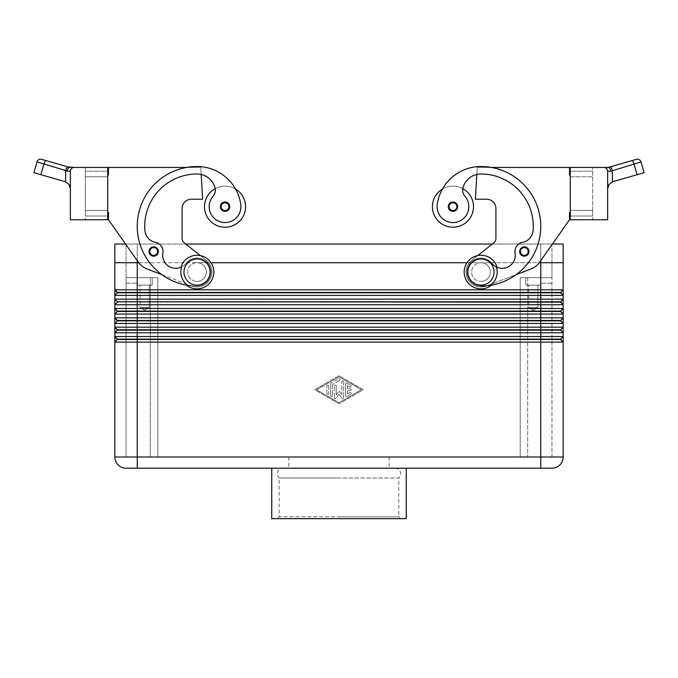 <?xml version="1.0" encoding="UTF-8"?>
<svg xmlns="http://www.w3.org/2000/svg" width="678" height="678" viewBox="0 0 678 678"><rect width="100%" height="100%" fill="white"/><g stroke="black" fill="none" stroke-linecap="round" stroke-linejoin="round"><path stroke-width="0.51" stroke-dasharray="3.39 2.54" d="M277.353 518.653L339 518.653L277.353 518.653L279.217 516.78L339 516.78L279.217 516.78L279.217 477.99L339 477.99L279.217 477.99A5.602 5.602 0 0 1 282.955 468.21L395.045 468.21L282.955 468.21M395.045 468.21A5.602 5.602 0 0 1 398.783 477.99L339 477.99L398.783 477.99L398.783 516.78L339 516.78L398.783 516.78L400.647 518.653L271.751 518.653M149.728 253.996A4.67 4.67 0 0 0 158.355 251.513A4.67 4.67 0 0 0 149.601 249.258A4.67 4.67 0 0 0 149.728 253.996A4.67 4.67 0 0 1 153.686 246.843A4.67 4.67 0 0 1 158.355 251.513A4.67 4.67 0 0 1 149.728 253.996A4.67 4.67 0 0 0 158.355 251.513A4.67 4.67 0 0 0 149.601 249.258A4.67 4.67 0 0 0 149.728 253.996M107.734 212.282L108.48 212.282L107.734 212.282L108.48 212.282L108.48 219.757L138.414 262.267A18.679 18.679 0 0 0 147.024 268.963L161.847 274.624A59.783 59.783 0 0 1 197.027 166.517A44.189 44.189 0 0 1 235.512 189.001A20.552 20.552 0 0 0 215.231 188.628A20.552 20.552 0 0 1 235.512 189.001A44.189 44.189 0 0 1 240.766 204.425A15.882 15.882 0 0 1 227.299 222.401A15.882 15.882 0 0 1 213.062 196.264A15.882 15.882 0 0 0 227.299 222.401A15.882 15.882 0 0 0 240.766 204.425A15.882 15.882 0 0 1 227.299 222.401A15.882 15.882 0 0 1 213.062 196.264A9.339 9.339 0 0 0 215.231 188.628A20.552 20.552 0 0 0 225.045 227.232A20.552 20.552 0 0 0 235.512 189.001A44.189 44.189 0 0 1 240.766 204.425A15.882 15.882 0 0 1 227.299 222.401A15.882 15.882 0 0 1 209.333 208.934A15.882 15.882 0 0 0 227.299 222.401A15.882 15.882 0 0 0 240.766 204.425A44.189 44.189 0 0 0 197.027 166.517A59.783 59.783 0 0 0 137.244 226.299A59.783 59.783 0 0 0 197.027 286.074A14.009 14.009 0 0 0 208.01 280.76A14.009 14.009 0 0 1 197.027 286.074A14.009 14.009 0 0 0 205.722 261.081A14.009 14.009 0 0 0 186.043 263.369A14.009 14.009 0 0 1 205.722 261.081A14.009 14.009 0 0 1 197.027 286.074A59.783 59.783 0 0 1 186.501 167.449L108.48 167.449L108.48 174.924L107.734 174.924L107.734 212.282L107.734 174.924L107.734 212.282L107.734 174.924L108.48 174.924L107.734 174.924M108.48 219.757L108.48 212.282L108.48 219.757L138.414 262.267A18.679 18.679 0 0 0 147.024 268.963L161.847 274.624A59.783 59.783 0 0 0 187.781 285.353L186.45 285.133A59.783 59.783 0 0 0 197.027 286.074A59.783 59.783 0 0 1 186.45 285.133A16.814 16.814 0 0 0 213.841 272.064A16.814 16.814 0 0 0 180.907 267.285A13.077 13.077 0 0 0 186.043 263.369A14.009 14.009 0 0 1 205.722 261.081A14.009 14.009 0 0 1 208.01 280.76A14.009 14.009 0 0 0 205.722 261.081A14.009 14.009 0 0 0 186.043 263.369A14.009 14.009 0 0 1 205.722 261.081A14.009 14.009 0 0 1 208.01 280.76A14.009 14.009 0 0 0 205.722 261.081A14.009 14.009 0 0 0 186.043 263.369A13.077 13.077 0 0 1 180.907 267.285L181.67 266.929A16.187 16.187 0 0 0 187.781 285.353A59.783 59.783 0 0 1 137.431 221.655A59.783 59.783 0 0 1 197.027 166.517A44.189 44.189 0 0 1 235.512 189.001A20.552 20.552 0 0 0 215.231 188.628A9.339 9.339 0 0 0 215.002 187.594A9.339 9.339 0 0 1 213.062 196.264A9.339 9.339 0 0 0 215.002 187.594A18.679 18.679 0 0 0 197.027 173.992A18.679 18.679 0 0 1 201.171 174.458A18.679 18.679 0 0 0 197.027 173.992A52.308 52.308 0 0 0 144.897 230.571A52.308 52.308 0 0 1 197.027 173.992A52.308 52.308 0 0 0 144.897 230.571A13.077 13.077 0 0 0 155.448 242.343A13.077 13.077 0 0 1 144.897 230.571A13.077 13.077 0 0 0 155.448 242.343A9.339 9.339 0 0 1 162.898 253.072A9.339 9.339 0 0 0 155.448 242.343A9.339 9.339 0 0 1 162.898 253.072A13.077 13.077 0 0 0 186.043 263.369A13.077 13.077 0 0 1 162.898 253.072A13.077 13.077 0 0 0 181.67 266.929M452.955 202.01A4.67 4.67 0 0 0 448.285 206.68A4.67 4.67 0 0 0 456.904 209.163A4.67 4.67 0 0 1 452.955 211.35A4.67 4.67 0 0 0 457.04 204.417A4.67 4.67 0 0 0 452.955 202.01A4.67 4.67 0 0 1 456.904 209.163A4.67 4.67 0 0 0 452.955 202.01A4.67 4.67 0 0 0 448.285 206.68A4.67 4.67 0 0 0 452.955 211.35A4.67 4.67 0 0 1 448.285 206.68A4.67 4.67 0 0 1 452.955 202.01M204.502 206.68A20.552 20.552 0 0 0 225.045 227.232A20.552 20.552 0 0 0 235.512 189.001A44.189 44.189 0 0 1 240.766 204.425A15.882 15.882 0 0 1 227.299 222.401A15.882 15.882 0 0 1 213.062 196.264A9.339 9.339 0 0 0 215.002 187.594A18.679 18.679 0 0 0 201.171 174.458L200.764 167.449L201.171 174.458A18.679 18.679 0 0 0 197.027 173.992A52.308 52.308 0 0 0 144.897 230.571A13.077 13.077 0 0 0 155.448 242.343A9.339 9.339 0 0 1 162.898 253.072A13.077 13.077 0 0 0 186.043 263.369A14.009 14.009 0 0 1 205.722 261.081A14.009 14.009 0 0 1 197.027 286.074A59.783 59.783 0 0 1 186.501 167.449L108.48 167.449L108.48 174.924L108.48 167.449L186.501 167.449A59.783 59.783 0 0 1 197.027 166.517A44.189 44.189 0 0 1 240.766 204.425A44.189 44.189 0 0 0 197.027 166.517A44.189 44.189 0 0 1 240.766 204.425A15.882 15.882 0 0 1 227.299 222.401A15.882 15.882 0 0 1 213.062 196.264A15.882 15.882 0 0 0 209.333 208.934A15.882 15.882 0 0 1 213.062 196.264A9.339 9.339 0 0 0 215.231 188.628A20.552 20.552 0 0 1 245.597 206.68A20.552 20.552 0 0 1 225.045 227.232A20.552 20.552 0 0 1 215.231 188.628A20.552 20.552 0 0 0 204.502 206.68M554.757 292.803L560.553 292.803L563.172 295.413L114.828 295.413L114.828 289.811L117.447 292.803L554.757 292.803M466.998 262.725L556.604 262.725M121.396 262.725L114.828 262.725L114.828 289.811L563.172 289.811L563.172 304.753L114.828 304.753L114.828 299.151L117.447 302.142L560.553 302.142L563.172 304.753L563.172 314.092L114.828 314.092L117.447 311.482L560.553 311.482L563.172 314.092L563.172 323.44L114.828 323.44L117.447 320.821L560.553 320.821L563.172 323.44L563.172 332.779L114.828 332.779L117.447 330.161L560.553 330.161L563.172 332.779L560.553 329.788L117.447 329.788L114.828 332.779L114.828 327.169L117.447 329.788L114.828 332.779M560.553 301.769L563.172 299.151L560.553 301.769L540.756 301.769L540.756 262.725L563.172 262.725L563.172 289.811L560.553 292.421L117.447 292.421L114.828 295.413L117.447 292.803L114.828 295.413L114.828 299.151L563.172 299.151L560.553 301.769L563.172 304.753M560.553 311.109L563.172 308.49L560.553 311.109L540.756 311.109L540.756 301.769L117.447 301.769L114.828 304.753L117.447 302.142L114.828 304.753L114.828 308.49L117.447 311.482L114.828 314.092L114.828 308.49L563.172 308.49L560.553 311.109L563.172 314.092M560.553 320.448L563.172 317.829L560.553 320.448L540.756 320.448L540.756 311.109L117.447 311.109L114.828 314.092L114.828 317.829L117.447 320.821L114.828 323.44L114.828 317.829L563.172 317.829L560.553 320.448L563.172 323.44M114.828 457.006L551.96 457.006L540.756 457.006L540.756 283.268L540.756 457.006L540.756 336.508L563.172 336.508L560.553 339.127L137.244 339.127L137.244 342.119L114.828 342.119L117.447 339.5L560.553 339.5L563.172 342.119L137.244 342.119L137.244 457.006L137.244 277.666L152.194 277.666L152.194 285.141L137.244 285.141L137.244 277.666L152.194 277.666L152.194 285.141L137.244 285.141L137.244 277.666L137.244 457.006L126.04 457.006L126.04 277.666L126.04 457.006L137.244 457.006L137.244 468.21L126.04 468.21A11.212 11.212 0 0 1 114.828 457.006L114.828 336.508L540.756 336.508L540.756 320.448L117.447 320.448L114.828 323.44L114.828 327.169L563.172 327.169L560.553 329.788M563.172 244.046L126.04 244.046L137.244 244.046L137.244 262.725L197.027 262.725L126.04 262.725L137.244 262.725L137.244 339.127L117.447 339.127L114.828 342.119L117.447 339.5M114.828 336.508L117.447 339.127L114.828 336.508M570.266 212.282L569.52 212.282L570.266 212.282L569.52 212.282L569.52 219.757L539.586 262.267A18.679 18.679 0 0 1 530.976 268.963L516.153 274.624A59.783 59.783 0 0 0 480.973 166.517A59.783 59.783 0 0 1 540.569 221.655A59.783 59.783 0 0 1 490.219 285.353A59.783 59.783 0 0 0 491.55 285.133A16.814 16.814 0 0 1 464.159 272.064A16.814 16.814 0 0 1 497.093 267.285L496.33 266.929A16.187 16.187 0 0 1 490.219 285.353A59.783 59.783 0 0 0 491.55 285.133A16.814 16.814 0 0 1 464.159 272.064A16.814 16.814 0 0 1 497.093 267.285A16.814 16.814 0 0 0 464.159 272.064A16.814 16.814 0 0 0 491.55 285.133L490.219 285.353A59.783 59.783 0 0 0 491.55 285.133A59.783 59.783 0 0 1 480.973 286.074A14.009 14.009 0 0 1 472.278 261.081A14.009 14.009 0 0 1 491.957 263.369A14.009 14.009 0 0 0 472.278 261.081A14.009 14.009 0 0 0 480.973 286.074A14.009 14.009 0 0 1 469.99 280.76A14.009 14.009 0 0 0 480.973 286.074A59.783 59.783 0 0 0 486.965 285.777L486.304 286.023A14.941 14.941 0 0 1 471.693 260.352L493.796 242.826A5.602 5.602 0 0 0 495.923 238.436L495.923 208.544A9.339 9.339 0 0 0 486.575 199.205L475.371 199.205L476.829 174.458A18.679 18.679 0 0 1 480.973 173.992A52.308 52.308 0 0 1 533.103 230.571A13.077 13.077 0 0 1 522.552 242.343A9.339 9.339 0 0 0 515.102 253.072A13.077 13.077 0 0 1 491.957 263.369A14.009 14.009 0 0 0 472.278 261.081A14.009 14.009 0 0 0 480.973 286.074A59.783 59.783 0 0 0 486.965 285.777L516.153 274.624A59.783 59.783 0 0 0 491.499 167.449L569.52 167.449L569.52 174.924L570.266 174.924L570.266 212.282L570.266 174.924L570.266 212.282L570.266 174.924L569.52 174.924L570.266 174.924M480.973 285.141A13.077 13.077 0 0 1 467.896 272.064A13.077 13.077 0 0 1 480.973 258.988A13.077 13.077 0 0 1 494.05 272.064A13.077 13.077 0 0 1 480.973 285.141M492.27 244.046L540.756 244.046L540.756 262.725L480.973 262.725A9.339 9.339 0 0 0 471.634 272.064A9.339 9.339 0 0 0 480.973 281.404A9.339 9.339 0 0 1 471.634 272.064A9.339 9.339 0 0 1 480.973 262.725A9.339 9.339 0 0 0 471.634 272.064A9.339 9.339 0 0 0 480.973 281.404A9.339 9.339 0 0 1 471.634 272.064A9.339 9.339 0 0 1 480.973 262.725A9.339 9.339 0 0 1 490.313 272.064A9.339 9.339 0 0 1 480.973 281.404A9.339 9.339 0 0 0 490.313 272.064A9.339 9.339 0 0 0 480.973 262.725A9.339 9.339 0 0 1 490.313 272.064A9.339 9.339 0 0 1 480.973 281.404A9.339 9.339 0 0 0 490.313 272.064A9.339 9.339 0 0 0 480.973 262.725L197.027 262.725A9.339 9.339 0 0 0 187.687 272.064A9.339 9.339 0 0 0 197.027 281.404A9.339 9.339 0 0 1 187.687 272.064A9.339 9.339 0 0 1 197.027 262.725A9.339 9.339 0 0 0 187.687 272.064A9.339 9.339 0 0 0 197.027 281.404A9.339 9.339 0 0 1 187.687 272.064A9.339 9.339 0 0 1 197.027 262.725A9.339 9.339 0 0 1 206.366 272.064A9.339 9.339 0 0 1 197.027 281.404A9.339 9.339 0 0 0 206.366 272.064A9.339 9.339 0 0 1 197.027 281.404A9.339 9.339 0 0 0 206.366 272.064A9.339 9.339 0 0 0 197.027 262.725A9.339 9.339 0 0 1 206.366 272.064A9.339 9.339 0 0 0 197.027 262.725L211.002 262.725M197.027 255.25A16.814 16.814 0 0 0 180.907 267.285A16.814 16.814 0 0 1 213.841 272.064A16.814 16.814 0 0 1 197.027 288.879A16.814 16.814 0 0 0 213.841 272.064A16.814 16.814 0 0 0 197.027 255.25M197.027 258.988A13.077 13.077 0 0 0 183.95 272.064A13.077 13.077 0 0 0 197.027 285.141A13.077 13.077 0 0 0 210.104 272.064A13.077 13.077 0 0 0 197.027 258.988M186.45 285.133A16.814 16.814 0 0 0 197.027 288.879A16.814 16.814 0 0 1 186.45 285.133M522.391 277.666L540.756 277.666L540.756 285.141L525.806 285.141L525.806 277.666L540.756 277.666L540.756 285.141L525.806 285.141L525.806 277.666L540.756 277.666L540.756 283.268L540.756 277.666L520.204 277.666L520.204 457.006L527.679 457.006L520.204 457.006L520.204 277.666L522.391 277.666M150.321 457.006L126.04 457.006L150.321 457.006L150.321 277.666L155.609 277.666L126.04 277.666L126.04 457.006L126.04 277.666L150.321 277.666L150.321 457.006M537.874 285.141L528.687 285.141L537.874 285.141L537.874 307.558L528.687 307.558L528.687 285.141L537.874 285.141L528.687 285.141L528.687 307.558L537.874 307.558L533.281 310.321L528.687 307.558L537.874 307.558L528.687 307.558L533.281 310.321L537.874 307.558L537.874 285.141M149.313 285.141L140.126 285.141L149.313 285.141L149.313 307.558L140.126 307.558L140.126 285.141L149.313 285.141L140.126 285.141L140.126 307.558L149.313 307.558L144.719 310.321L140.126 307.558L149.313 307.558L140.126 307.558L144.719 310.321L149.313 307.558L149.313 285.141M569.52 219.757L569.52 212.282L569.52 219.757L539.586 262.267A18.679 18.679 0 0 1 530.976 268.963L516.153 274.624A59.783 59.783 0 0 0 491.499 167.449L477.236 167.449L491.499 167.449A59.783 59.783 0 0 0 480.973 166.517A44.189 44.189 0 0 0 442.488 189.001A20.552 20.552 0 0 0 432.403 206.68A20.552 20.552 0 0 1 442.488 189.001A44.189 44.189 0 0 0 437.234 204.425A15.882 15.882 0 0 0 450.7 222.401A15.882 15.882 0 0 0 468.668 208.934A15.882 15.882 0 0 1 450.7 222.401A15.882 15.882 0 0 1 437.234 204.425A15.882 15.882 0 0 0 450.7 222.401A15.882 15.882 0 0 0 464.939 196.264A15.882 15.882 0 0 1 468.668 208.934A15.882 15.882 0 0 0 464.939 196.264A9.339 9.339 0 0 1 462.769 188.628A20.552 20.552 0 0 1 452.955 227.232A20.552 20.552 0 0 1 442.488 189.001A20.552 20.552 0 0 1 462.769 188.628A20.552 20.552 0 0 0 442.488 189.001A20.552 20.552 0 0 1 473.498 206.68A20.552 20.552 0 0 0 462.769 188.628A9.339 9.339 0 0 1 462.998 187.594A18.679 18.679 0 0 1 476.829 174.458L477.236 167.449L476.829 174.458A18.679 18.679 0 0 1 480.973 173.992A52.308 52.308 0 0 1 533.103 230.571A13.077 13.077 0 0 1 522.552 242.343A13.077 13.077 0 0 0 533.103 230.571A52.308 52.308 0 0 0 480.973 173.992A18.679 18.679 0 0 0 462.998 187.594A9.339 9.339 0 0 0 464.939 196.264A9.339 9.339 0 0 1 462.769 188.628A20.552 20.552 0 0 0 442.488 189.001A44.189 44.189 0 0 0 437.234 204.425A15.882 15.882 0 0 0 450.7 222.401A15.882 15.882 0 0 0 464.939 196.264A9.339 9.339 0 0 1 462.998 187.594A18.679 18.679 0 0 1 480.973 173.992A52.308 52.308 0 0 1 533.103 230.571A13.077 13.077 0 0 1 522.552 242.343A9.339 9.339 0 0 0 515.102 253.072A13.077 13.077 0 0 1 491.957 263.369A14.009 14.009 0 0 0 472.278 261.081A14.009 14.009 0 0 0 480.973 286.074A59.783 59.783 0 0 0 486.965 285.777L486.304 286.023A14.941 14.941 0 0 1 471.693 260.352L477.727 255.564M528.272 253.996A4.67 4.67 0 0 0 524.314 246.843A4.67 4.67 0 0 1 528.272 253.996A4.67 4.67 0 0 1 524.314 256.182A4.67 4.67 0 0 0 528.399 249.258A4.67 4.67 0 0 0 519.645 251.513A4.67 4.67 0 0 0 528.272 253.996M225.045 211.35A4.67 4.67 0 0 0 229.715 206.68A4.67 4.67 0 0 0 225.045 202.01A4.67 4.67 0 0 1 229.715 206.68A4.67 4.67 0 0 1 225.045 211.35A4.67 4.67 0 0 0 229.715 206.68A4.67 4.67 0 0 0 220.96 204.417A4.67 4.67 0 0 0 225.045 211.35A4.67 4.67 0 0 1 220.96 204.417A4.67 4.67 0 0 1 225.045 202.01A4.67 4.67 0 0 0 221.096 209.163A4.67 4.67 0 0 0 225.045 211.35M607.632 188.772L607.632 171.187L607.632 188.772L608.929 184.56L612.378 181.814L637.1 174.695L634.116 164.279L612.378 170.509A3.737 1.314 74 0 0 611.268 167.83A3.737 1.314 74 0 0 609.988 166.915M70.368 188.772L70.368 171.187L70.368 188.772L69.071 184.56L65.622 181.814L65.622 170.509L36.993 161.915M70.368 219.757L107.734 219.757L107.734 216.019L107.734 219.757L85.318 219.757L107.734 219.757L107.734 167.449L107.734 171.187L85.318 171.187L85.318 167.449L85.318 176.788L85.318 171.187L107.734 171.187L107.734 176.788L85.318 176.788L107.734 176.788L85.318 176.788L85.318 210.417L107.734 210.417L85.318 210.417L85.318 216.019L107.734 216.019L85.318 216.019L85.318 210.417L107.734 210.417L107.734 171.187L85.318 171.187L107.734 171.187L107.734 167.449L74.105 167.449A3.737 3.737 0 0 0 71.461 168.542A3.737 3.737 0 0 1 74.105 167.449L69.69 167.449C68.359 167.678 67.529 168.924 67.19 171.187L65.622 170.509A3.737 1.314 -74 0 1 66.732 167.83A3.737 1.314 -74 0 1 68.012 166.915L46.274 160.686A3.737 1.314 -74 0 0 45.002 161.601A3.737 1.314 -74 0 0 43.884 164.279L40.9 174.695L65.622 181.814M631.726 160.686A3.737 1.314 -106 0 1 632.998 161.601A3.737 1.314 -106 0 1 634.116 164.279L641.007 161.915L644.1 172.687L637.1 174.695M40.9 174.695L33.9 172.687M339 457.006L288.862 457.006L339 457.006M339 468.21L271.751 468.21L339 468.21M406.249 518.653L400.647 518.653M607.632 171.187A3.737 3.737 0 0 0 606.539 168.542A3.737 3.737 0 0 1 607.632 171.187A3.737 3.737 0 0 0 603.895 167.449A3.737 3.737 0 0 1 606.539 168.542A3.737 3.737 0 0 0 603.895 167.449L570.266 167.449L570.266 219.757L607.632 219.757L607.632 171.187A3.737 3.737 0 0 0 606.539 168.542A3.737 3.737 0 0 1 607.632 171.187L610.81 171.187L612.378 170.509L612.378 181.814M71.461 168.542A3.737 3.737 0 0 0 70.368 171.187A3.737 3.737 0 0 1 71.461 168.542A3.737 3.737 0 0 0 70.368 171.187L67.19 171.187M68.012 166.915L69.859 167.449M608.141 167.449L608.31 167.449C609.641 167.678 610.471 168.924 610.81 171.187M551.96 457.006L551.96 277.666L551.96 457.006L527.679 457.006L551.96 457.006M551.96 262.725L551.96 277.666L527.679 277.666L551.96 277.666L551.96 244.046L551.96 262.725M157.796 457.006L520.204 457.006L520.204 277.666L520.204 457.006L155.609 457.006L157.796 457.006L157.796 277.666L157.796 457.006L157.796 277.666L155.609 277.666L157.796 277.666L157.796 457.006M551.96 468.21L540.756 468.21L540.756 457.006L563.172 457.006A11.212 11.212 0 0 1 551.96 468.21M126.04 277.666L126.04 244.046L126.04 277.666L157.796 277.666L137.244 277.666L152.194 277.666L137.244 277.666L137.244 262.725L137.244 277.666M161.847 274.624L191.696 286.023A14.941 14.941 0 0 0 206.307 260.352L184.204 242.826A5.602 5.602 0 0 1 182.077 238.436L182.077 208.544A9.339 9.339 0 0 1 191.425 199.205L202.629 199.205L201.171 174.458A18.679 18.679 0 0 0 197.027 173.992A52.308 52.308 0 0 0 144.897 230.571A52.308 52.308 0 0 1 197.027 173.992A18.679 18.679 0 0 1 215.002 187.594A9.339 9.339 0 0 1 213.062 196.264A9.339 9.339 0 0 0 215.002 187.594A18.679 18.679 0 0 0 197.027 173.992A52.308 52.308 0 0 0 144.897 230.571A13.077 13.077 0 0 0 155.448 242.343A13.077 13.077 0 0 1 144.897 230.571A13.077 13.077 0 0 0 155.448 242.343A9.339 9.339 0 0 1 162.898 253.072A9.339 9.339 0 0 0 155.448 242.343A9.339 9.339 0 0 1 162.898 253.072A13.077 13.077 0 0 0 186.043 263.369A13.077 13.077 0 0 1 162.898 253.072A13.077 13.077 0 0 0 186.043 263.369A14.009 14.009 0 0 1 205.722 261.081A14.009 14.009 0 0 1 197.027 286.074A59.783 59.783 0 0 1 191.035 285.777L161.847 274.624A59.783 59.783 0 0 1 186.501 167.449L200.764 167.449L186.501 167.449A59.783 59.783 0 0 1 197.027 166.517A59.783 59.783 0 0 0 137.244 226.299A59.783 59.783 0 0 0 197.027 286.074A14.009 14.009 0 0 0 208.01 280.76A14.009 14.009 0 0 1 197.027 286.074A59.783 59.783 0 0 1 161.847 274.624L147.024 268.963A18.679 18.679 0 0 1 138.414 262.267L125.574 244.046L137.244 244.046L114.828 244.046M137.244 260.615L137.244 244.046L137.244 262.725L137.244 244.046L185.73 244.046M540.756 260.615L540.756 244.046L540.756 262.725L540.756 244.046L552.426 244.046L539.586 262.267M563.172 336.508L560.553 339.127L563.172 336.508L563.172 457.006A11.212 11.212 0 0 1 559.884 464.93M107.734 216.019L107.734 210.417L107.734 216.019L85.318 216.019L85.318 219.757L85.318 216.019L107.734 216.019M85.318 210.417L85.318 176.788L107.734 176.788L107.734 210.417L85.318 210.417M570.266 167.449L592.682 167.449L570.266 167.449L570.266 176.788L592.682 176.788L570.266 176.788L570.266 210.417L592.682 210.417L592.682 167.449L592.682 210.417L570.266 210.417L570.266 216.019L592.682 216.019L592.682 210.417L592.682 216.019L570.266 216.019L592.682 216.019L592.682 219.757L592.682 216.019L570.266 216.019L570.266 219.757L592.682 219.757L570.266 219.757L570.266 176.788L592.682 176.788L570.266 176.788L570.266 171.187L592.682 171.187L570.266 171.187L570.266 167.449M592.682 171.187L570.266 171.187L592.682 171.187M592.682 210.417L570.266 210.417L592.682 210.417M442.488 189.001A44.189 44.189 0 0 0 437.234 204.425A44.189 44.189 0 0 1 480.973 166.517A44.189 44.189 0 0 0 437.234 204.425A15.882 15.882 0 0 0 450.7 222.401A15.882 15.882 0 0 0 468.668 208.934A15.882 15.882 0 0 1 450.7 222.401A15.882 15.882 0 0 1 437.234 204.425A44.189 44.189 0 0 1 480.973 166.517A59.783 59.783 0 0 1 491.499 167.449L569.52 167.449L569.52 174.924L569.52 167.449L477.236 167.449L476.829 174.458A18.679 18.679 0 0 1 480.973 173.992A52.308 52.308 0 0 1 533.103 230.571A13.077 13.077 0 0 1 522.552 242.343A9.339 9.339 0 0 0 515.102 253.072A9.339 9.339 0 0 1 522.552 242.343A9.339 9.339 0 0 0 515.102 253.072A13.077 13.077 0 0 1 491.957 263.369A14.009 14.009 0 0 0 472.278 261.081A14.009 14.009 0 0 0 469.99 280.76A14.009 14.009 0 0 1 472.278 261.081A14.009 14.009 0 0 1 491.957 263.369A13.077 13.077 0 0 0 515.102 253.072A13.077 13.077 0 0 1 491.957 263.369A14.009 14.009 0 0 0 472.278 261.081A14.009 14.009 0 0 0 480.973 286.074A59.783 59.783 0 0 0 486.965 285.777L486.304 286.023A14.941 14.941 0 0 1 471.693 260.352L493.796 242.826A5.602 5.602 0 0 0 495.923 238.436L495.923 208.544A9.339 9.339 0 0 0 486.575 199.205L475.371 199.205L477.236 167.449L491.499 167.449A59.783 59.783 0 0 0 480.973 166.517A59.783 59.783 0 0 1 540.756 226.299A59.783 59.783 0 0 1 480.973 286.074A14.009 14.009 0 0 1 472.278 261.081A14.009 14.009 0 0 1 491.957 263.369A13.077 13.077 0 0 0 497.093 267.285M530.976 268.963L486.304 286.023A14.941 14.941 0 0 1 471.693 260.352L493.796 242.826M524.314 256.182A4.67 4.67 0 0 1 519.645 251.513A4.67 4.67 0 0 1 524.314 246.843A4.67 4.67 0 0 0 519.645 251.513A4.67 4.67 0 0 0 524.314 256.182A4.67 4.67 0 0 1 519.645 251.513A4.67 4.67 0 0 0 524.314 256.182M495.923 238.436L495.923 208.544M486.575 199.205L475.371 199.205L476.829 174.458A18.679 18.679 0 0 1 480.973 173.992A52.308 52.308 0 0 1 533.103 230.571A13.077 13.077 0 0 1 522.552 242.343A13.077 13.077 0 0 0 533.103 230.571A52.308 52.308 0 0 0 480.973 173.992A18.679 18.679 0 0 0 462.998 187.594A9.339 9.339 0 0 0 464.939 196.264A9.339 9.339 0 0 1 462.998 187.594A18.679 18.679 0 0 1 476.829 174.458M486.965 285.777A59.783 59.783 0 0 0 516.153 274.624A59.783 59.783 0 0 1 486.965 285.777M464.939 196.264A15.882 15.882 0 0 1 468.668 208.934A15.882 15.882 0 0 0 464.939 196.264A9.339 9.339 0 0 1 462.998 187.594A9.339 9.339 0 0 0 462.769 188.628M491.957 263.369A13.077 13.077 0 0 0 515.102 253.072A13.077 13.077 0 0 1 496.33 266.929M480.973 286.074A59.783 59.783 0 0 0 540.756 226.299A59.783 59.783 0 0 0 480.973 166.517A44.189 44.189 0 0 0 437.234 204.425M490.219 285.353L491.55 285.133M515.102 253.072A9.339 9.339 0 0 1 522.552 242.343M339 375.748L314.711 389.757L339 403.757L363.289 389.757L339 375.748L363.289 389.757L339 403.757L314.711 389.757L339 375.748M137.244 285.141L152.194 285.141L137.244 285.141M525.806 285.141L540.756 285.141L525.806 285.141M560.553 339.127L563.172 342.119M560.553 292.421L563.172 289.811L560.553 292.421L563.172 295.413M114.828 327.169L117.447 330.161M114.828 317.829L117.447 320.821M114.828 308.49L117.447 311.482M114.828 299.151L117.447 302.142M114.828 289.811L117.447 292.803M345.534 395.571L345.534 383.934L345.534 395.571A0.932 0.932 0 0 0 346.941 396.376L350.679 394.223A0.932 0.932 0 0 0 351.018 392.943A0.932 0.932 0 0 0 349.738 392.604L347.407 393.952L347.407 390.689L350.212 390.689A0.932 0.932 0 0 0 351.145 389.757A0.932 0.932 0 0 0 350.212 388.816L347.407 388.816L347.407 385.553L349.738 386.901A0.932 0.932 0 0 0 351.018 386.562A0.932 0.932 0 0 0 350.679 385.282L346.941 383.129A0.932 0.932 0 0 0 345.534 383.934A0.932 0.932 0 0 1 346.941 383.129L350.679 385.282A0.932 0.932 0 0 1 351.018 386.562A0.932 0.932 0 0 1 349.738 386.901L347.407 385.553L347.407 388.816L350.212 388.816A0.932 0.932 0 0 1 351.145 389.757A0.932 0.932 0 0 1 350.212 390.689L347.407 390.689L347.407 393.952L349.738 392.604A0.932 0.932 0 0 1 351.018 392.943A0.932 0.932 0 0 1 350.679 394.223L346.941 396.376A0.932 0.932 0 0 1 345.534 395.571M328.728 386.053A0.932 0.932 0 0 0 327.788 385.121A0.932 0.932 0 0 0 326.855 386.053A0.932 0.932 0 0 1 327.788 385.121A0.932 0.932 0 0 1 328.728 386.053L328.728 393.452L328.728 386.053M326.855 393.452A0.932 0.932 0 0 0 327.788 394.384A0.932 0.932 0 0 0 328.728 393.452A0.932 0.932 0 0 1 327.788 394.384A0.932 0.932 0 0 1 326.855 393.452L326.855 386.053L326.855 393.452M316.584 389.757L339 376.824L361.416 389.757L339 402.681L316.584 389.757L339 376.824L361.416 389.757L339 402.681L316.584 389.757M331.059 383.129A0.932 0.932 0 0 0 330.593 383.934A0.932 0.932 0 0 1 331.059 383.129L338.534 378.824L331.059 383.129M339.466 380.434A0.932 0.932 0 0 0 339.805 379.163A0.932 0.932 0 0 0 338.534 378.824A0.932 0.932 0 0 1 339.805 379.163A0.932 0.932 0 0 1 339.466 380.434L332.466 384.477L339.466 380.434M332.466 384.477L332.466 395.571L332.466 384.477M330.593 395.571A0.932 0.932 0 0 0 331.525 396.503A0.932 0.932 0 0 0 332.466 395.571A0.932 0.932 0 0 1 331.525 396.503A0.932 0.932 0 0 1 330.593 395.571L330.593 383.934L330.593 395.571M336.195 386.053A0.932 0.932 0 0 0 335.263 385.121A0.932 0.932 0 0 0 334.33 386.053A0.932 0.932 0 0 1 335.263 385.121A0.932 0.932 0 0 1 336.195 386.053L336.195 394.91L336.195 386.053M336.195 394.91L339 391.155L336.195 394.91M339 391.155L341.805 394.91L339 391.155M341.805 394.91L341.805 381.782L341.805 394.91M343.67 381.782A0.932 0.932 0 0 0 342.737 380.85A0.932 0.932 0 0 0 341.805 381.782A0.932 0.932 0 0 1 342.737 380.85A0.932 0.932 0 0 1 343.67 381.782L343.67 397.723L343.67 381.782M341.992 398.283A0.932 0.932 0 0 0 343.67 397.723A0.932 0.932 0 0 1 341.992 398.283L339 394.282L341.992 398.283M339 394.282L336.008 398.283L339 394.282M334.33 397.723A0.932 0.932 0 0 0 336.008 398.283A0.932 0.932 0 0 1 334.33 397.723L334.33 386.053L334.33 397.723M191.035 285.777L191.696 286.023A14.941 14.941 0 0 0 206.307 260.352L184.204 242.826A5.602 5.602 0 0 1 182.077 238.436L182.077 208.544A9.339 9.339 0 0 1 191.425 199.205L202.629 199.205L201.171 174.458A18.679 18.679 0 0 1 215.002 187.594A9.339 9.339 0 0 1 215.231 188.628M186.501 167.449L200.764 167.449L186.501 167.449A59.783 59.783 0 0 1 197.027 166.517A44.189 44.189 0 0 1 235.512 189.001M191.425 199.205L202.629 199.205L201.171 174.458M182.077 238.436L182.077 208.544M200.273 255.564L206.307 260.352A14.941 14.941 0 0 1 191.696 286.023A14.941 14.941 0 0 0 206.307 260.352L184.204 242.826M149.016 251.513A4.67 4.67 0 0 1 153.686 246.843A4.67 4.67 0 0 1 158.355 251.513A4.67 4.67 0 0 0 153.686 246.843A4.67 4.67 0 0 0 149.016 251.513A4.67 4.67 0 0 0 153.686 256.182A4.67 4.67 0 0 0 158.355 251.513A4.67 4.67 0 0 1 153.686 256.182A4.67 4.67 0 0 1 149.016 251.513A4.67 4.67 0 0 1 153.686 246.843A4.67 4.67 0 0 1 158.355 251.513A4.67 4.67 0 0 1 153.686 256.182A4.67 4.67 0 0 1 149.016 251.513A4.67 4.67 0 0 1 153.686 246.843A4.67 4.67 0 0 1 158.355 251.513A4.67 4.67 0 0 1 153.686 256.182M156.847 249.529A3.737 3.737 0 0 0 151.694 248.351A3.737 3.737 0 0 0 150.524 253.504A3.737 3.737 0 0 1 151.694 248.351A3.737 3.737 0 0 1 157.423 251.513A3.737 3.737 0 0 1 150.524 253.504A3.737 3.737 0 0 0 157.423 251.513A3.737 3.737 0 0 0 156.847 249.529A3.737 3.737 0 0 1 157.423 251.513A3.737 3.737 0 0 0 151.694 248.351A3.737 3.737 0 0 0 154.72 255.106A3.737 3.737 0 0 0 157.423 251.513A3.737 3.737 0 0 1 150.524 253.504A3.737 3.737 0 0 1 151.694 248.351A3.737 3.737 0 0 1 156.847 249.529M527.476 253.504A3.737 3.737 0 0 1 520.577 251.513A3.737 3.737 0 0 1 521.153 249.529A3.737 3.737 0 0 0 523.28 255.106A3.737 3.737 0 0 0 526.306 248.351A3.737 3.737 0 0 0 521.153 249.529A3.737 3.737 0 0 1 526.306 248.351A3.737 3.737 0 0 1 527.476 253.504A3.737 3.737 0 0 0 526.306 248.351A3.737 3.737 0 0 0 521.153 249.529A3.737 3.737 0 0 1 526.306 248.351A3.737 3.737 0 0 1 523.28 255.106A3.737 3.737 0 0 1 520.577 251.513A3.737 3.737 0 0 0 527.476 253.504M528.984 251.513A4.67 4.67 0 0 0 524.314 246.843A4.67 4.67 0 0 0 519.645 251.513A4.67 4.67 0 0 1 524.314 246.843A4.67 4.67 0 0 1 528.984 251.513A4.67 4.67 0 0 0 524.314 246.843A4.67 4.67 0 0 0 519.645 251.513A4.67 4.67 0 0 1 524.314 246.843A4.67 4.67 0 0 1 528.984 251.513A4.67 4.67 0 0 1 524.314 256.182A4.67 4.67 0 0 1 519.645 251.513A4.67 4.67 0 0 0 524.314 256.182A4.67 4.67 0 0 0 528.984 251.513M521.153 249.529A3.737 3.737 0 0 0 520.577 251.513A3.737 3.737 0 0 1 521.153 249.529M150.363 253.597A3.924 3.924 0 0 1 153.686 247.589A3.924 3.924 0 0 1 157.61 251.513A3.924 3.924 0 0 1 150.363 253.597A3.924 3.924 0 0 1 153.686 247.589A3.924 3.924 0 0 1 157.61 251.513A3.924 3.924 0 0 1 150.363 253.597A3.924 3.924 0 0 1 153.686 247.589A3.924 3.924 0 0 1 157.61 251.513A3.924 3.924 0 0 1 150.363 253.597M452.955 202.756A3.924 3.924 0 0 0 449.031 206.68A3.924 3.924 0 0 0 456.277 208.765A3.924 3.924 0 0 0 452.955 202.756A3.924 3.924 0 0 0 449.031 206.68A3.924 3.924 0 0 0 456.277 208.765A3.924 3.924 0 0 0 452.955 202.756A3.924 3.924 0 0 0 449.031 206.68A3.924 3.924 0 0 0 456.277 208.765A3.924 3.924 0 0 0 452.955 202.756M527.679 277.666L527.679 457.006L527.679 277.666M126.04 468.21A11.212 11.212 0 0 1 118.116 464.93M524.314 255.436A3.924 3.924 0 0 0 527.747 249.614A3.924 3.924 0 0 0 520.39 251.513A3.924 3.924 0 0 0 527.637 253.597A3.924 3.924 0 0 0 524.314 247.589A3.924 3.924 0 0 0 520.39 251.513A3.924 3.924 0 0 0 527.637 253.597A3.924 3.924 0 0 0 524.314 247.589A3.924 3.924 0 0 0 520.39 251.513A3.924 3.924 0 0 0 524.314 255.436M225.045 202.756A3.924 3.924 0 0 1 228.969 206.68A3.924 3.924 0 0 1 221.723 208.765A3.924 3.924 0 0 1 225.045 202.756A3.924 3.924 0 0 1 228.969 206.68A3.924 3.924 0 0 1 221.723 208.765A3.924 3.924 0 0 1 225.045 202.756A3.924 3.924 0 0 1 228.969 206.68A3.924 3.924 0 0 1 221.723 208.765A3.924 3.924 0 0 1 225.045 202.756M551.96 283.268L540.756 283.268L551.96 283.268M126.04 283.268L137.244 283.268L126.04 283.268M540.756 277.666L540.756 262.725L540.756 277.666L551.96 277.666M288.862 457.006L288.862 468.21M389.138 457.006L389.138 468.21"/><path stroke-width="1.02" d="M149.728 253.996A4.67 4.67 0 0 1 153.686 246.843A4.67 4.67 0 0 1 158.355 251.513A4.67 4.67 0 0 1 149.728 253.996M215.231 188.628A20.552 20.552 0 0 0 225.045 227.232A20.552 20.552 0 0 0 235.512 189.001M191.035 285.777A59.783 59.783 0 0 1 137.431 221.655A59.783 59.783 0 0 1 197.027 166.517A44.189 44.189 0 0 1 240.766 204.425A15.882 15.882 0 0 1 227.299 222.401A15.882 15.882 0 0 1 213.062 196.264A9.339 9.339 0 0 0 215.002 187.594A18.679 18.679 0 0 0 201.171 174.458A18.679 18.679 0 0 1 215.002 187.594A18.679 18.679 0 0 0 197.027 173.992A52.308 52.308 0 0 0 144.897 230.571A13.077 13.077 0 0 0 155.448 242.343A9.339 9.339 0 0 1 162.898 253.072A13.077 13.077 0 0 0 181.67 266.929A16.187 16.187 0 0 0 187.781 285.353L186.45 285.133A16.814 16.814 0 0 0 213.841 272.064A16.814 16.814 0 0 0 180.907 267.285L181.67 266.929M197.027 285.141A13.077 13.077 0 0 0 210.104 272.064A13.077 13.077 0 0 0 197.027 258.988A13.077 13.077 0 0 0 183.95 272.064A13.077 13.077 0 0 0 197.027 285.141M452.955 211.35A4.67 4.67 0 0 1 448.285 206.68A4.67 4.67 0 0 1 457.04 204.417A4.67 4.67 0 0 1 452.955 211.35M556.604 262.725L540.756 262.725L563.172 262.725L563.172 289.811L137.244 289.811L137.244 262.725L138.744 262.725L114.828 262.725L114.828 244.046L114.828 289.811L117.447 292.803L560.553 292.803L563.172 295.413L563.172 289.811L560.553 292.421L117.447 292.421L114.828 289.811L114.828 295.413L563.172 295.413L563.172 299.151L114.828 299.151L117.447 301.769L114.828 299.151L114.828 304.753L563.172 304.753L563.172 299.151L560.553 301.769L117.447 301.769L560.553 302.142L563.172 304.753L563.172 308.49L114.828 308.49L114.828 314.092L563.172 314.092L563.172 308.49L560.553 311.109L117.447 311.109L114.828 308.49L117.447 311.482L560.553 311.482L563.172 314.092L563.172 317.829L114.828 317.829L114.828 323.44L563.172 323.44L563.172 317.829L560.553 320.448L117.447 320.448L114.828 317.829L117.447 320.821L560.553 320.821L563.172 323.44L563.172 327.169L114.828 327.169L114.828 332.779L563.172 332.779L563.172 327.169L560.553 329.788L117.447 329.788L114.828 327.169L117.447 330.161L560.553 330.161L563.172 332.779L563.172 336.508L114.828 336.508L114.828 332.779L114.828 342.119L563.172 342.119L563.172 332.779L560.553 329.788M117.447 292.803L114.828 295.413L114.828 299.151M563.172 336.508L560.553 339.127L137.244 339.127L137.244 289.811L114.828 289.811M117.447 302.142L114.828 304.753L114.828 308.49M117.447 311.482L114.828 314.092L114.828 317.829M117.447 320.821L114.828 323.44L114.828 327.169M117.447 330.161L114.828 332.779M117.447 339.5L560.553 339.5L563.172 342.119L563.172 457.006A11.212 11.212 0 0 1 551.96 468.21L137.244 468.21L540.756 468.21L540.756 457.006L114.828 457.006A11.212 11.212 0 0 0 118.116 464.93A11.212 11.212 0 0 1 114.828 457.006L114.828 342.119L117.447 339.5L114.828 336.508L117.447 339.127L137.244 339.127L137.244 468.21L126.04 468.21A11.212 11.212 0 0 1 118.116 464.93A11.212 11.212 0 0 0 126.04 468.21M570.266 212.282L569.52 212.282L569.52 219.757L539.586 262.267A18.679 18.679 0 0 1 530.976 268.963L516.153 274.624A59.783 59.783 0 0 1 491.55 285.133A16.814 16.814 0 0 1 464.159 272.064A16.814 16.814 0 0 1 497.093 267.285A13.077 13.077 0 0 1 491.957 263.369M480.973 286.074A59.783 59.783 0 0 0 490.219 285.353A59.783 59.783 0 0 1 486.965 285.777A59.783 59.783 0 0 0 490.219 285.353A16.187 16.187 0 0 0 496.33 266.929L497.093 267.285M480.973 258.988A13.077 13.077 0 0 1 494.05 272.064A13.077 13.077 0 0 1 480.973 285.141A13.077 13.077 0 0 1 467.896 272.064A13.077 13.077 0 0 1 480.973 258.988M490.219 285.353A59.783 59.783 0 0 0 540.569 221.655A59.783 59.783 0 0 0 480.973 166.517A44.189 44.189 0 0 0 437.234 204.425A15.882 15.882 0 0 0 450.7 222.401A15.882 15.882 0 0 0 464.939 196.264A9.339 9.339 0 0 1 462.998 187.594A18.679 18.679 0 0 1 476.829 174.458A18.679 18.679 0 0 0 462.998 187.594A18.679 18.679 0 0 1 480.973 173.992A52.308 52.308 0 0 1 533.103 230.571A13.077 13.077 0 0 1 522.552 242.343A9.339 9.339 0 0 0 515.102 253.072A13.077 13.077 0 0 1 496.33 266.929M437.234 204.425A15.882 15.882 0 0 0 450.7 222.401A15.882 15.882 0 0 0 464.939 196.264M462.769 188.628A20.552 20.552 0 0 1 452.955 227.232A20.552 20.552 0 0 1 442.488 189.001A44.189 44.189 0 0 1 480.973 166.517A44.189 44.189 0 0 0 442.488 189.001M473.498 206.68A20.552 20.552 0 0 1 452.955 227.232A20.552 20.552 0 0 1 432.403 206.68A20.552 20.552 0 0 0 452.955 227.232A20.552 20.552 0 0 0 473.498 206.68M524.314 256.182A4.67 4.67 0 0 1 519.645 251.513A4.67 4.67 0 0 1 528.399 249.258A4.67 4.67 0 0 1 524.314 256.182A4.67 4.67 0 0 0 528.984 251.513A4.67 4.67 0 0 1 524.314 256.182M221.096 209.163A4.67 4.67 0 0 1 225.045 202.01A4.67 4.67 0 0 1 229.715 206.68A4.67 4.67 0 0 1 221.096 209.163M608.141 167.449L631.726 160.686L608.31 167.449L603.895 167.449L608.31 167.449C609.641 167.678 610.471 168.924 610.81 171.187L641.007 161.915A3.737 3.737 0 0 0 639.227 159.669A3.737 3.737 0 0 1 641.007 161.915L644.1 172.687L612.378 181.814L608.929 184.56L607.632 188.772M70.368 188.772L69.071 184.56L65.622 181.814L40.9 174.695L43.884 164.279A3.737 1.314 -74 0 1 45.002 161.601A3.737 1.314 -74 0 1 46.274 160.686L41.612 159.347A3.737 3.737 0 0 0 36.993 161.915A3.737 3.737 0 0 1 41.612 159.347L68.012 166.915A3.737 1.314 -74 0 0 66.732 167.83A3.737 1.314 -74 0 0 65.622 170.509L67.19 171.187L70.368 171.187A3.737 3.737 0 0 1 74.105 167.449L68.012 166.915L69.69 167.449C68.359 167.678 67.529 168.924 67.19 171.187M33.9 172.687L36.993 161.915L33.9 172.687L40.9 174.695M36.993 161.915L65.622 170.509L65.622 181.814M271.751 468.21L271.751 518.653L406.249 518.653L406.249 468.21M137.244 260.615L137.244 262.725L121.396 262.725M606.539 168.542A3.737 3.737 0 0 1 607.632 171.187L607.632 219.757L570.266 219.757L570.266 167.449L603.895 167.449A3.737 3.737 0 0 1 606.539 168.542M609.988 166.915A3.737 1.314 74 0 1 611.268 167.83A3.737 1.314 74 0 1 612.378 170.509L612.378 181.814M631.726 160.686L636.388 159.347L631.726 160.686A3.737 1.314 74 0 1 632.998 161.601A3.737 1.314 74 0 1 634.116 164.279L637.1 174.695M636.388 159.347A3.737 3.737 0 0 1 639.227 159.669A3.737 3.737 0 0 0 636.388 159.347M71.461 168.542A3.737 3.737 0 0 0 70.368 171.187A3.737 3.737 0 0 1 74.105 167.449L107.734 167.449L107.734 219.757L70.368 219.757L70.368 171.187L70.368 219.757M211.002 262.725L466.998 262.725M540.756 260.615L540.756 262.725L539.256 262.725L540.756 262.725L540.756 457.006L563.172 457.006A11.212 11.212 0 0 1 551.96 468.21M563.172 244.046L563.172 262.725L563.172 244.046L552.426 244.046L569.52 219.757M114.828 244.046L125.574 244.046L108.48 219.757L138.414 262.267A18.679 18.679 0 0 0 147.024 268.963L161.847 274.624M185.73 244.046L492.27 244.046M107.734 212.282L108.48 212.282L108.48 219.757M491.55 285.133A59.783 59.783 0 0 0 491.499 167.449L569.52 167.449L569.52 174.924L570.266 174.924M539.586 262.267A18.679 18.679 0 0 1 530.976 268.963M477.727 255.564L493.796 242.826A5.602 5.602 0 0 0 495.923 238.436L495.923 208.544A9.339 9.339 0 0 0 486.575 199.205L475.371 199.205L476.829 174.458M522.552 242.343A9.339 9.339 0 0 0 515.102 253.072M493.796 242.826A5.602 5.602 0 0 0 495.923 238.436M495.923 208.544A9.339 9.339 0 0 0 486.575 199.205M560.553 339.127L563.172 342.119M560.553 320.448L563.172 323.44M560.553 311.109L563.172 314.092M560.553 301.769L563.172 304.753M560.553 292.421L563.172 295.413M200.273 255.564L184.204 242.826A5.602 5.602 0 0 1 182.077 238.436L182.077 208.544A9.339 9.339 0 0 1 191.425 199.205L202.629 199.205L201.171 174.458M186.501 167.449L108.48 167.449L108.48 174.924L107.734 174.924M182.077 208.544A9.339 9.339 0 0 1 191.425 199.205M184.204 242.826A5.602 5.602 0 0 1 182.077 238.436M149.016 251.513A4.67 4.67 0 0 0 153.686 256.182M153.686 255.436A3.924 3.924 0 0 1 150.253 249.614A3.924 3.924 0 0 1 157.61 251.513A3.924 3.924 0 0 1 153.686 255.436M452.955 202.756A3.924 3.924 0 0 0 449.031 206.68A3.924 3.924 0 0 0 456.277 208.765A3.924 3.924 0 0 0 452.955 202.756M524.314 247.589A3.924 3.924 0 0 0 520.39 251.513A3.924 3.924 0 0 0 527.637 253.597A3.924 3.924 0 0 0 524.314 247.589M225.045 210.604A3.924 3.924 0 0 1 221.613 204.781A3.924 3.924 0 0 1 228.969 206.68A3.924 3.924 0 0 1 225.045 210.604M607.632 171.187L610.81 171.187M69.859 167.449L68.012 166.915"/></g></svg>
